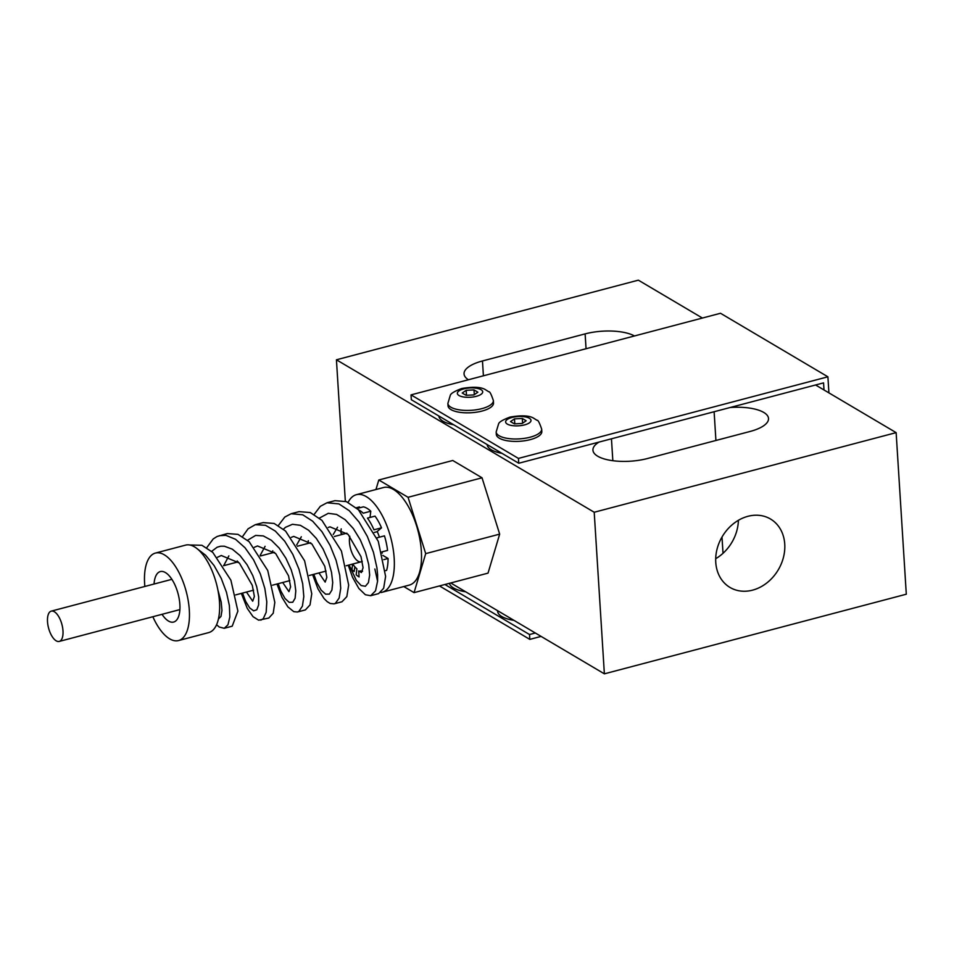 <?xml version="1.0" encoding="UTF-8"?>
<svg xmlns="http://www.w3.org/2000/svg" width="954" height="954" viewBox="0 0 954 954"><rect width="100%" height="100%" fill="white"/><g stroke="black" fill="none" stroke-linecap="round" stroke-linejoin="round"><path stroke-width="1.43" d="M541.097 636.401L529.816 639.383L529.518 634.529L535.337 633.003M439.46 585.935L529.816 639.383M824.006 389.971L823.564 382.876L518.737 463.25L411.329 399.726L411.031 394.884L720.509 313.27L827.905 376.806L828.919 392.881M411.031 394.884L518.427 458.409L827.905 376.806M493.373 400.549L493.528 402.97A22.789 8.348 176.4 0 1 482.032 411.055A22.789 8.348 176.4 0 1 448.034 405.832L447.879 403.411A22.789 8.348 -3.6 0 0 471.145 410.315A22.789 8.348 -3.6 0 0 493.373 400.549C491.215 394.181 489.676 391.247 488.758 391.772L485.419 389.661C481.066 386.954 473.184 386.573 461.784 388.505C454.498 391.235 450.658 393.549 450.264 395.433L447.879 403.411M541.669 429.109L541.812 431.53A22.789 8.348 176.4 0 1 530.329 439.615A22.789 8.348 176.4 0 1 496.318 434.392L496.163 431.971A22.789 8.348 -3.6 0 0 519.441 438.876A22.789 8.348 -3.6 0 0 541.669 429.109C539.499 422.741 537.961 419.82 537.054 420.332L533.703 418.222C529.363 415.515 521.48 415.133 510.068 417.077C502.782 419.796 498.942 422.109 498.548 424.005L496.163 431.971M473.923 394.908L466.089 395.302L462.213 393.012L466.172 390.305L474.007 389.912L477.882 392.201L473.923 394.908M474.007 389.912L474.305 394.646M466.172 390.305L466.494 395.29M522.208 423.469L514.385 423.874L510.509 421.573L514.468 418.878L522.291 418.472L526.167 420.762L522.208 423.469M522.291 418.472L522.589 423.206M514.468 418.878L514.778 423.85M518.737 463.25L518.427 458.409M453.722 424.792A32.627 11.949 176.4 0 1 443.061 421.239A32.627 11.949 176.4 0 1 438.816 415.992M702.406 318.052L638.357 280.166L336.428 359.789L594.211 512.25L896.14 432.639L815.575 384.987M502.007 453.365A32.627 11.949 176.4 0 1 491.346 449.799A32.627 11.949 176.4 0 1 487.112 444.552M730.18 407.501A36.538 13.392 176.4 0 1 768.519 418.496A36.538 13.392 176.4 0 1 750.094 431.458L647.444 458.528A36.538 13.392 176.4 0 1 592.935 450.157A36.538 13.392 176.4 0 1 599.029 442.084M468.414 379.752A36.538 13.392 176.4 0 1 464.049 373.92A36.538 13.392 176.4 0 1 482.474 360.958L585.124 333.888A36.538 13.392 176.4 0 1 634.458 335.963M444.922 584.504L529.518 634.529M513.967 620.362A32.627 11.949 176.4 0 1 501.84 616.558A32.627 11.949 176.4 0 1 497.583 611.132L497.559 610.655M465.683 591.802A32.627 11.949 176.4 0 1 453.555 587.986A32.627 11.949 176.4 0 1 449.406 583.311M715.691 558.71A39.758 32.567 120.6 0 0 738.408 520.312M784.748 544.138A39.758 32.567 -59.4 0 1 767.016 582.787A39.758 32.567 -59.4 0 1 730.013 587.449A39.758 32.567 -59.4 0 1 722.226 536.649A39.758 32.567 -59.4 0 1 770.498 519.012A39.758 32.567 -59.4 0 1 784.748 544.138M594.211 512.25L604.371 673.834L906.3 594.211L896.14 432.639M336.428 359.789L345.336 501.244M450.741 582.966L604.371 673.834M375.948 489.533L378.798 479.993L452.768 460.484L482.032 477.799L499.669 534.121L488.031 573.127L414.06 592.637L403.792 586.555M378.798 479.993L408.062 497.296L425.699 553.63L414.06 592.637M382.125 592.267L409.29 585.1A50.455 22.276 -104.8 0 0 421.346 551.054A50.455 22.276 -104.8 0 0 383.568 487.518L356.391 494.685A50.455 22.276 75.2 0 1 390.794 537.794A50.455 22.276 75.2 0 1 382.125 592.267A50.455 22.276 75.2 0 1 380.718 592.529M348.115 502.364A50.455 22.276 75.2 0 1 356.391 494.685M359.658 507.826L359.467 506.92L356.236 507.778M370.021 517.45L370.784 511.213A37.85 16.707 -104.8 0 0 363.391 506.836L357.07 508.506M381.517 527.824A37.85 16.707 -104.8 0 0 375.029 516.126L367.481 518.117A37.85 16.707 -104.8 0 1 373.968 529.816L381.517 527.824L377.188 531.497A26.104 11.52 75.2 0 1 379.406 537.185M381.886 551.913L387.562 550.422A37.85 16.707 -104.8 0 0 384.45 535.85L376.902 537.841A37.85 16.707 -104.8 0 1 377.045 538.294M382.184 551.841A26.104 11.52 75.2 0 1 382.232 553.153M385.404 570.683L386.62 570.361A37.85 16.707 -104.8 0 0 388.075 558.495L382.816 555.383M374.874 568.989L377.581 581.284M328.271 527.443L329.977 526.846L348.103 534.371L361.006 556.671L363.08 567.749L361.411 572.543L358.704 570.897A26.104 11.52 -104.8 0 0 360.576 571.756L362.592 571.219A25.233 11.138 75.2 0 1 360.385 570.897L360.576 571.756M337.549 527.204L333.196 534.574M291.292 537.341L293.749 536.398L311.875 543.935L324.777 566.235L326.84 577.313L325.171 582.095L318.946 572.937M301.321 536.768L296.646 544.996M254.336 547.298L257.508 545.95L275.634 553.487L288.537 575.787L290.612 586.865L288.943 591.647L282.706 582.5M265.093 546.32L260.132 555.443M217.417 557.303L221.28 555.502L239.394 563.039L252.297 585.339L254.372 596.417L252.703 601.199L246.478 592.052M228.865 555.884L223.689 565.662M154.059 584.027A26.104 11.52 75.2 0 1 160.308 571.577A26.104 11.52 75.2 0 1 178.112 593.877A26.104 11.52 75.2 0 1 173.616 622.056A26.104 11.52 75.2 0 1 162.049 614.316M178.493 640.563L208.687 632.597A45.243 19.974 -104.8 0 0 219.492 602.069A45.243 19.974 -104.8 0 0 185.625 545.116L155.43 553.07A45.243 19.974 75.2 0 1 189.309 610.035A45.243 19.974 75.2 0 1 178.493 640.563A45.243 19.974 75.2 0 1 152.843 616.737M144.853 586.46A45.243 19.974 75.2 0 1 155.43 553.07M350.225 567.248L356.355 580.461L361.161 585.553L365.406 586.269L368.423 582.62L369.651 575.083L368.721 564.577L365.549 552.342L360.278 539.833L353.29 528.504L345.145 519.692L336.571 514.421L328.283 513.324L319.387 518.094M313.842 574.284L316.8 582.441L321.164 590.168L325.588 594.175L329.368 594.115L331.909 590.073L332.719 582.524L331.539 572.376L328.283 560.773L323.096 549.027L316.358 538.45L308.595 530.245L300.379 525.32L292.461 524.295L285.473 527.323L283.469 529.172M278.198 583.681L280.846 591.039L285.007 598.504L289.205 602.356L292.771 602.236L295.12 598.241L295.788 590.872L294.488 580.998L291.185 569.753L285.938 558.293L279.176 548.085L271.425 540.322L263.34 535.921L255.624 535.421L247.551 540.274M242.543 593.09L245.679 601.425L249.733 607.972L253.657 610.834L256.805 609.761L258.617 604.967L258.665 596.954L256.721 586.746L252.774 575.56L247.074 564.744L240.038 555.574L232.275 549.146L224.417 546.237L220.672 546.225L217.154 547.214L211.633 551.364M218.43 619.027L220.982 616.427L221.96 610.536L221.185 602.034L217.989 590.395M359.086 576.955A32.627 14.405 75.2 0 1 357.571 575.93L359.086 576.955L358.704 570.897M348.949 565.03A32.627 14.405 75.2 0 0 351.919 569.848L354.161 571.506L354.864 566.819M348.234 565.221L352.563 577.313L358.835 588.451L365.37 594.736L370.677 595.713L378.595 593.626L383.651 588.284L385.607 576.395L378.285 541.335L358.382 509.722L346.374 501.613L334.937 500.671L327.007 502.77L320.305 506.347L314.152 514.409M312.602 574.606L317.98 588.845L324.026 598.504L327.127 601.616L330.132 603.465L334.067 603.858L341.997 601.759L346.839 596.608L348.675 585.076L341.437 551.054L321.975 520.395L310.253 512.536L299.079 511.642L291.149 513.729L284.793 517.056L278.341 525.499M276.97 584.003L282.038 597.466L287.893 606.875L293.784 611.657L297.469 612.003L305.399 609.904L310.038 604.908L311.755 593.746L304.588 560.773L285.568 531.056L274.132 523.448L263.221 522.601L255.29 524.688L248.064 528.826L242.531 536.601M241.338 593.4L247.253 608.366L253.025 616.654L258.641 620.195L268.801 618.049L273.226 613.231L274.824 602.415L267.74 570.492L249.161 541.717L237.999 534.371L227.362 533.56L217.107 536.482L213.231 538.915L206.732 547.703M216.582 624.703L219.217 627.016L224.226 628.292L232.204 626.194L237.892 611.085L230.892 580.199L212.766 552.378L201.89 545.283L189.763 544.984M370.677 595.713L375.53 590.824L377.581 581.213L377.617 574.904L376.937 567.845L373.455 552.306L367.326 536.398L359.014 521.981L349.259 510.7L338.932 503.903L327.007 502.77M308.297 540.668L308.249 543.375M334.067 603.858L335.438 603.274L339.171 598.003L340.733 588.308L339.743 575.298L336.118 560.427L330.06 545.366L322.023 531.783L312.662 521.206L302.74 514.79L291.149 513.729M272.772 550.804L272.725 552.736M297.469 612.003L298.888 611.371L302.418 606.124L303.813 596.56L302.692 583.776L298.996 569.24L292.83 554.405L284.697 541.18L275.312 531.08L265.498 525.284L255.29 524.688M237.248 560.964L237.212 562.097M260.859 620.148L263.268 618.669L266.166 612.325L266.798 601.831L264.854 588.499L260.335 573.903L253.525 559.759L245.011 547.751L235.531 539.284L225.931 535.361L219.42 535.659M224.262 628.281L227.97 624.787L229.831 616.952L229.389 605.718L226.503 592.386L221.28 578.482L214.101 565.579L205.539 555.168L197.752 549.182M341.198 528.85A32.627 14.405 75.2 0 0 340.96 533.179L342.784 534.264M351.919 569.848L352.634 564.052M357.571 575.93A32.627 14.405 75.2 0 1 356.164 574.761L356.891 568.822A25.233 11.138 75.2 0 1 352.73 564.029M346.159 565.77L361.172 561.811A15.658 6.916 75.2 0 0 362.258 561.274A15.658 6.916 75.2 0 1 361.172 561.811A15.658 6.916 75.2 0 1 349.45 542.087A15.658 6.916 75.2 0 1 349.808 536.243M377.259 531.664L374.338 532.439M388.075 558.495L383.794 559.628M370.784 511.213L363.236 513.204A37.85 16.707 -104.8 0 0 358.37 509.722M482.032 477.799L408.062 497.296M499.669 534.121L425.699 553.63M62.988 630.856A15.658 6.916 75.2 0 1 59.243 641.422A15.658 6.916 75.2 0 1 48.571 628.042A15.658 6.916 75.2 0 1 51.254 611.132A15.658 6.916 75.2 0 1 62.988 630.856M512.048 417.458A12.7 4.651 176.4 0 1 531.008 420.511A12.7 4.651 176.4 0 1 511.916 425.544A12.7 4.651 176.4 0 1 512.048 417.458M463.763 388.898A12.7 4.651 176.4 0 1 482.712 391.939A12.7 4.651 176.4 0 1 463.632 396.983A12.7 4.651 176.4 0 1 463.763 388.898M714.117 411.734L715.917 440.474M721.999 537.042L723.025 553.308M611.454 438.804L612.838 460.71M585.124 333.888L586.054 348.723M482.474 360.958L483.404 375.793M346.898 533.179L334.353 536.482M310.67 542.731L297.409 546.225M274.43 552.283L260.454 555.967M238.202 561.846L223.498 565.722M171.887 579.328L51.254 611.132M326.077 571.064L309.334 575.477M289.837 580.616L272.51 585.184M253.609 590.168L235.686 594.891M179.877 609.606L59.243 641.422"/></g></svg>
